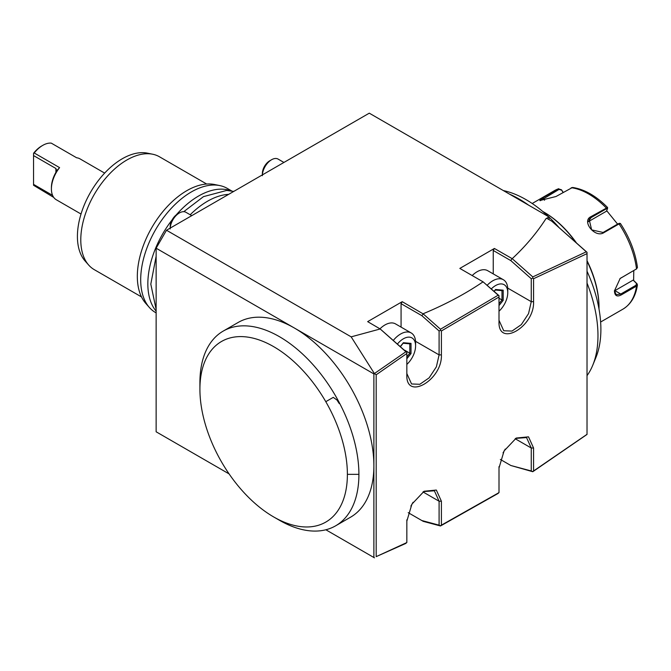 <?xml version="1.0" encoding="UTF-8"?>
<svg xmlns="http://www.w3.org/2000/svg" width="671" height="671" viewBox="0 0 671 671"><rect width="100%" height="100%" fill="white"/><g stroke="black" fill="none" stroke-linecap="round" stroke-linejoin="round"><path stroke-width="1.01" d="M620.373 223.787L619.048 223.904L603.783 232.72C595.076 238.322 581.254 221.153 590.891 216.683L607.549 207.482C596.125 195.924 584.449 189.247 572.531 187.444L555.974 196.519L539.786 200.554L543.074 197.668L558.7 188.694L554.481 190.631A68.434 39.514 -120 0 1 558.339 188.861L561.476 189.784L563.036 192.443M540.44 200.663L559.027 189.407L561.501 190.161M633.793 270.564L633.617 280.394L637.014 283.758L637.442 284.915L636.511 286.098L621.245 294.913C616.985 297.102 614.711 295.768 614.443 290.904L620.155 278.465L636.511 268.903L637.45 267.469C635.403 252.422 629.725 237.76 620.415 223.485L619.358 223.284M619.954 278.616L636.494 268.92M619.45 223.611L618.36 223.661L603.095 232.468L591.637 229.876L589.146 219.35L591.126 217.572L606.391 208.765L607.473 208.715L606.416 211.231L588.19 221.757M607.607 207.691L607.473 208.715M561.476 189.784L563.195 192.351M637.014 283.758L636.452 283.397L636.049 285.217L620.784 294.032L616.188 294.686L614.451 290.627M636.452 283.397L633.139 280.109L614.904 290.635A9.78 5.645 -60 0 1 614.46 290.879M606.659 210.652L617.588 224.106M633.139 280.109L633.617 280.394M542.705 211.449A78.205 45.15 60 0 1 543.703 212.011L544.399 212.413A77.232 44.588 60 0 1 576.464 242.944M587.024 260.667A77.232 44.588 60 0 1 599.01 306.999L599.01 307.796A78.205 45.15 60 0 1 599.002 308.954M543.703 212.011A78.205 45.15 60 0 1 575.718 242.281M587.024 261.187A78.205 45.15 60 0 1 599.01 307.796L599.01 306.999M587.024 375.651A111.612 64.441 -120 0 0 592.778 365.183L595.957 357.4A105.968 61.178 -120 0 0 600.889 329.377A105.968 61.178 -120 0 0 587.024 271.227M558.717 227.209A105.968 61.178 -120 0 0 549.004 217.094M548.593 216.699A105.968 61.178 -120 0 0 503.334 190.572M509.532 194.145A111.612 64.441 60 0 1 528.572 205.141M587.024 283.053A111.612 64.441 60 0 1 597.97 335.668A111.612 64.441 -120 0 1 592.778 365.183M223.2 331.097A112.426 64.911 60 0 1 339.694 403.43L339.182 403.489L336.951 400L333.261 397.366L325.787 401.686A104.273 60.205 -120 0 0 245.435 336.834A104.273 60.205 -120 0 0 199.916 389.214L199.916 382.562A112.426 64.911 60 0 1 223.2 331.097L238.18 322.449A112.426 64.911 60 0 1 294.384 328.018L156.133 248.203L166.5 230.237L369.276 113.173L549.004 216.934L549.004 219.593M586.311 251.793L587.024 252.388L587.024 434.439L587.024 252.313L551.856 221.245L586.311 251.793L532.782 276.913L512.208 258.671C525.393 246.416 536.641 233.097 545.942 218.704L549.004 216.934M545.942 218.704L546.806 218.327L551.856 221.245M587.024 253.638L533.571 278.725L533.571 301.682C534.661 326.785 497.916 347.997 499.006 321.635L499.006 296.993L441.401 330.971L441.401 354.892C442.491 379.996 405.745 401.208 406.836 374.846L406.836 353.483L376.188 374.787L376.188 556.636L406.836 542.554L406.836 521.182L411.893 504.164L424.114 491.256L436.343 490.048L441.401 501.229L441.401 525.158L499.006 492.615L499.006 467.972L504.064 450.954L516.284 438.037L528.513 436.838L533.571 448.018L533.571 470.967L587.024 434.33M515.697 438.389L526.542 437.576L531.264 448.018L531.264 470.967L510.841 465.498L532.782 471.713L587.024 434.439M532.782 471.713L533.571 470.967M374.426 557.819L325.854 529.771L373.881 557.5L373.881 373.915L405.888 351.763L406.836 352.426L406.836 353.483M156.133 431.788L229.105 473.919L156.133 431.788L156.133 248.203M531.264 470.967L532.782 471.587M510.841 465.498L500.356 459.442M408.194 512.661L423.258 521.359L440.495 525.972L498.176 493.395L499.006 492.288M376.188 556.636L405.888 543.393L406.836 542.202M374.452 557.819L373.881 557.5M374.452 373.588L376.188 374.787M373.881 373.915L294.384 328.018A112.426 64.911 60 0 1 373.881 465.708A112.426 64.911 60 0 1 350.598 517.173L335.626 525.821A112.426 64.911 60 0 1 279.413 520.251L273.651 516.93A104.273 60.205 -120 0 0 347.385 474.355A104.273 60.205 60 0 0 325.787 401.686M339.694 403.43A112.426 64.911 60 0 1 358.91 474.355A112.426 64.911 60 0 1 335.626 525.821M401.073 327.104L401.073 303.678L402.223 301.682L367.666 321.635L380.189 328.975L351.159 336.85L166.5 230.237M402.223 301.682L423.258 313.936L421.824 315.655L401.073 303.678M532.782 276.913L532.782 278.113L531.264 278.725L531.264 301.682L528.547 313.6L521.3 324.638L511.981 331.08L503.728 330.744L499.006 320.302L499.006 295.659L483.053 281.828C465.439 293.839 445.469 304.483 423.133 313.751M483.053 281.828L459.836 268.417L494.393 248.463L512.208 258.671M374.426 373.604L351.159 336.85M380.189 328.975L405.888 351.763M379.954 328.731L406.836 352.426M441.401 330.971L440.495 330.308L439.094 330.971L439.094 354.892L436.376 366.811L429.13 377.857L419.82 384.29L411.558 383.963L406.836 373.521L406.836 374.846L406.836 352.149M406.836 364.428A17.27 9.973 120 0 0 415.592 345.842L415.592 342.655A21.178 12.229 120 0 0 411.206 332.959L395.538 323.908A21.178 12.229 120 0 0 384.944 324.957A21.178 12.229 120 0 0 380.021 328.765M483.17 281.895L498.176 295.198L440.495 329.218L423.258 313.936M498.176 295.198L499.006 295.836L499.006 296.993M440.495 329.218L440.495 330.308M493.244 273.894L493.244 250.459L494.393 248.463M499.006 311.21A17.27 9.973 120 0 0 507.762 292.631L507.762 289.436A21.178 12.229 120 0 0 503.376 279.74L487.708 270.698A21.178 12.229 120 0 0 477.115 271.747A21.178 12.229 120 0 0 472.191 275.555M493.244 250.459L510.841 260.625L511.889 258.561M531.264 278.725L510.841 260.625M533.571 278.725L532.782 278.113M499.006 320.302L499.006 321.635M503.376 279.74A21.178 12.229 120 0 0 492.782 280.788A21.178 12.229 -60 0 0 487.238 285.225M491.348 288.865A17.27 9.973 -60 0 1 495.55 285.578A17.27 9.973 120 0 1 507.762 292.631M499.006 305.565L503.183 300.365L503.183 290.182L502.227 290.652L495.156 290.023M503.183 290.182L495.55 289.495L494.091 291.306M503.183 300.365L501.992 299.962L501.992 290.635M499.006 298.243L501.992 299.962L499.006 303.678M439.094 330.971L421.824 315.655M393.432 340.264A21.178 12.229 -60 0 1 400.612 334.007A21.178 12.229 120 0 1 411.206 332.959M415.592 345.842A17.27 9.973 120 0 0 403.38 338.796A17.27 9.973 -60 0 0 397.526 343.896M406.836 358.784L411.021 353.575L411.021 343.393L410.065 343.871L402.986 343.233M411.021 343.393L403.38 342.713L400.386 346.429M411.021 353.575L409.822 353.181L409.822 343.846M404.596 350.161L409.822 353.181L406.836 356.888M199.916 389.214A104.273 60.205 -120 0 0 273.651 516.93M191.747 215.659L185.926 212.296A13.034 7.524 120 0 0 179.409 212.942L179.409 212.942A13.034 7.524 -60 0 0 170.216 228.098M170.191 228.912L170.191 226.781A10.426 6.022 -60 0 1 177.563 214.007L179.409 212.942M283.917 162.449L278.096 159.086A13.034 7.524 120 0 0 271.579 159.732L271.579 159.732A13.034 7.524 -60 0 0 262.386 174.879M262.361 175.693L262.361 173.571A10.426 6.022 -60 0 1 269.734 160.797L271.579 159.732M190.195 214.762A71.688 41.392 -60 0 1 207.515 201.241A71.688 41.392 120 0 1 228.635 194.364M156.133 311.151A71.688 41.392 -60 0 1 172.221 219.752M176.163 214.972A71.688 41.392 -60 0 1 198.532 196.049A71.688 41.392 120 0 1 230.807 190.816M156.133 312.887L155.546 312.552A71.688 41.392 -60 0 1 149.398 307.503A71.688 41.392 -60 0 1 146.614 248.866A71.688 41.392 -60 0 1 191.386 191.923A71.688 41.392 -60 0 1 219.794 185.582A71.688 41.392 -60 0 1 227.234 188.375L231.738 190.975M149.398 307.503L145.817 303.451A69.943 40.386 -60 0 1 143.099 246.249A69.943 40.386 -60 0 1 186.781 190.69A69.943 40.386 -60 0 1 214.494 184.5L219.794 185.582M206.676 184.03L159.455 156.771A65.171 37.626 120 0 0 152.694 154.229A65.171 37.626 120 0 0 105.263 178.687A65.171 37.626 120 0 0 80.788 239.815A65.171 37.626 120 0 0 88.698 265.07A65.171 37.626 120 0 0 94.284 269.658L141.497 296.918M152.694 154.229L147.394 153.147A63.426 36.62 120 0 0 101.237 176.951A63.426 36.62 120 0 0 77.417 236.444A63.426 36.62 120 0 0 85.116 261.019L88.698 265.07M53.747 197.425L33.55 185.271L33.55 184.374L52.581 195.362M81.015 214.024L56.297 199.748A23.628 13.638 -60 0 1 51.407 188.937A23.628 13.638 -60 0 1 59.585 167.624L56.666 170.769M104.642 173.101L79.924 158.826A23.628 13.638 -60 0 0 76.637 157.777L51.29 143.141A23.628 13.638 -60 0 0 42.768 145.364L42.768 145.364A23.628 13.638 -60 0 0 34.238 152.988L59.585 167.624M34.238 152.988L33.55 153.29A21.992 12.699 -60 0 1 41.61 146.035L42.768 145.364M55.903 168.488L56.649 170.702L55.903 172.38L55.903 168.488L33.55 155.58L33.55 153.651L33.55 184.374L33.55 155.58M51.407 188.937L51.407 187.603A21.992 12.699 -60 0 1 55.903 172.38M406.836 541.22L406.836 519.857M423.535 491.6L434.372 490.786L439.094 501.229L439.094 525.158L440.495 525.812L441.401 525.158M421.824 520.528L439.094 525.158M499.006 491.281L499.006 466.639M410.862 506.068A17.27 9.973 120 0 0 413.034 502.294M503.024 452.85A17.27 9.973 120 0 0 505.204 449.084M543.074 197.668L544.55 200.243M606.391 208.765L606.156 207.867A68.434 39.514 -120 0 0 571.239 187.704M636.049 269.256L636.511 268.903A68.434 39.514 -120 0 0 619.048 223.904L618.36 223.661M621.245 277.719L620.784 278.071M603.783 232.72L603.095 232.468M590.891 216.683L591.126 217.572L588.19 221.74M558.339 188.861L559.027 189.407M600.629 322.021L622.914 309.163A68.434 39.514 -120 0 0 636.511 286.098L636.049 285.217M621.245 294.913L620.784 294.032L614.904 290.635M533.571 301.682L531.264 301.682L507.712 288.085M441.401 354.892L439.094 354.892L415.542 341.296M358.91 474.355L347.385 474.355M441.401 501.229L439.094 501.229L422.998 491.944M515.169 438.725L531.264 448.018L533.571 448.018M532.204 203.498L554.481 190.631M636.796 268.71L636.276 269.105M622.914 309.163C630.908 304.29 635.747 296.213 637.442 284.915M495.433 289.906L494.217 291.415M403.263 343.116L400.512 346.538M156.133 256.263L150.807 284.127L156.133 309.457M183.737 211.692L203.506 196.62L226.689 190.438L233.734 191.42"/></g></svg>
